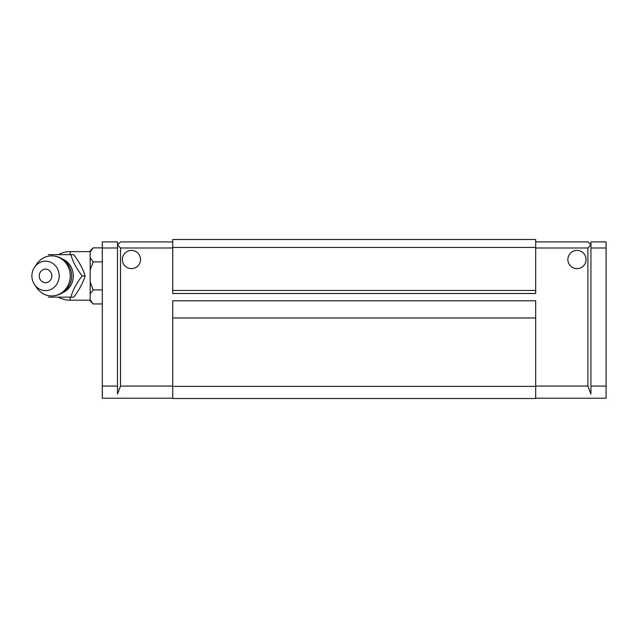 <?xml version="1.0" encoding="UTF-8"?>
<svg xmlns="http://www.w3.org/2000/svg" width="638" height="638" viewBox="0 0 638 638"><rect width="100%" height="100%" fill="white"/><g stroke="black" fill="none" stroke-linecap="round" stroke-linejoin="round"><path stroke-width="0.96" d="M85.141 275.903C82.972 268.861 79.152 261.779 73.697 254.658L70.93 254.658C72.772 261.7 76.536 268.781 82.23 275.903L85.141 275.903C82.9 283.081 79.08 290.162 73.697 297.149L48.328 297.149M102.311 289.923L93.196 289.923L90.173 281.892L90.173 269.914L93.196 261.891L90.173 257.872L90.173 251.882L93.196 247.871L102.311 247.871M102.311 261.891L93.196 261.891M102.311 303.943L93.196 303.943L90.173 299.924L90.173 293.935L93.196 289.923M90.173 281.892L90.173 293.935M90.173 299.924L90.173 300.913L93.196 303.943M93.196 247.871L90.173 250.894L90.173 251.882M90.173 257.872L90.173 269.914M48.328 254.658L70.93 254.658M82.23 275.903C76.552 282.993 72.788 290.075 70.93 297.149M51.83 275.903A6.779 6.284 -90 0 0 45.545 269.124A6.779 6.284 -90 0 0 39.253 275.903A6.779 6.284 -90 0 0 45.545 282.682A6.779 6.284 -90 0 0 51.83 275.903M59.182 275.903A14.714 13.645 -90 0 0 49.812 261.931A14.714 13.645 -90 0 0 34.572 267.163A14.714 13.645 -90 0 0 34.572 284.652A14.714 13.645 -90 0 0 49.812 289.875A14.714 13.645 -90 0 0 59.182 275.903M34.572 284.652L36.733 287.81A20.033 18.574 -90 0 0 51.67 295.936A20.033 18.574 -90 0 0 70.244 275.903A20.033 18.574 -90 0 0 51.67 255.878A20.033 18.574 -90 0 0 36.733 263.996L34.572 267.163M140.551 259.514A9.107 9.107 0 0 0 126.89 251.635A9.107 9.107 0 0 0 126.89 267.402A9.107 9.107 0 0 0 140.551 259.514M586.067 259.514A9.107 9.107 0 0 0 572.414 251.635A9.107 9.107 0 0 0 572.414 267.402A9.107 9.107 0 0 0 586.067 259.514M535.689 247.983L587.893 247.983L587.893 386.07L590.924 394.101L590.924 386.07L606.1 386.07L606.1 398.208L535.689 398.208M535.689 293.504L172.723 293.504L172.723 239.489L535.689 239.489L535.689 293.504M172.723 247.983L120.518 247.983L120.518 386.07L117.488 394.101L117.488 386.07L102.311 386.07L102.311 398.208L172.723 398.208M535.689 386.373L535.689 300.793L172.723 300.793L172.723 398.511L535.689 398.511L535.689 386.373L172.723 386.373M587.893 247.983L590.924 244.952L590.924 386.07M590.924 247.983L606.1 247.983L606.1 386.07M606.1 247.983L606.1 241.914L590.924 241.914L590.924 244.952L587.893 241.914L535.689 241.914M120.518 247.983L117.488 244.952L120.518 241.914L172.723 241.914M102.311 247.983L102.311 241.914L117.488 241.914L117.488 247.983L102.311 247.983L102.311 386.07M117.488 247.983L117.488 386.07M535.689 290.473L172.723 290.473M535.689 247.44L172.723 247.44M535.689 317.971L172.723 317.971M58.385 254.658A24.276 24.276 0 0 1 70.14 251.627L70.14 254.658M70.14 297.149L70.14 300.187L90.173 300.187M62.444 292.794A18.031 16.716 -90 0 0 73.298 275.903A18.031 16.716 -90 0 0 62.444 259.02M172.723 386.07L120.518 386.07M535.689 386.07L587.893 386.07M58.385 297.149A24.276 24.276 0 0 0 70.14 300.187M70.14 251.627L90.173 251.627M51.67 295.936A20.033 20.033 0 0 0 71.703 275.903A20.033 20.033 0 0 0 51.67 255.878"/></g></svg>
